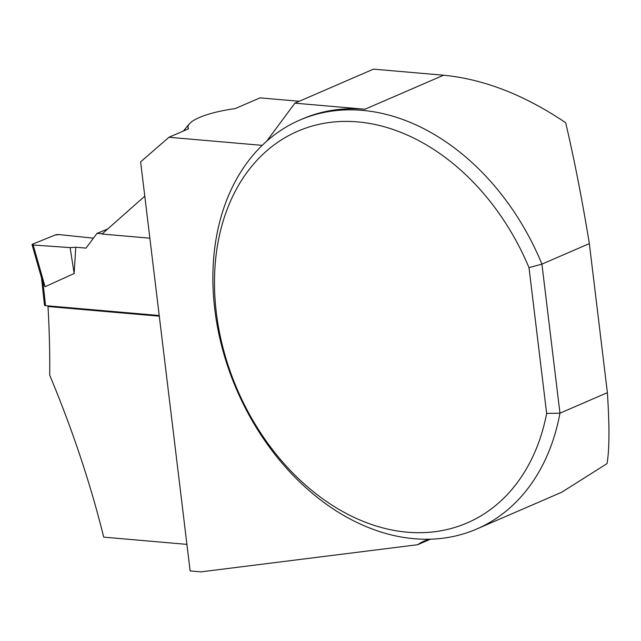 <?xml version="1.0" encoding="UTF-8"?>
<svg xmlns="http://www.w3.org/2000/svg" width="641" height="641" viewBox="0 0 641 641"><rect width="100%" height="100%" fill="white"/><g stroke="black" fill="none" stroke-linecap="round" stroke-linejoin="round"><path stroke-width="0.96" d="M41.513 277.865L44.501 305.252A2.788 0.657 -6.2 0 0 45.551 305.645L159.224 315.508M42.05 279.756L45.062 286.719L74.156 273.523L70.117 247.61L33.188 245.014L45.062 286.719M107.704 229.037L97.063 233.34L102.28 233.797M97.063 233.34L85.982 248.123L75.758 247.234L74.156 273.523M85.982 248.123L75.758 247.234L70.117 247.61L33.188 245.014L32.643 244.125L55.03 235.071L59.012 234.574A2.788 0.657 173.8 0 0 55.03 235.071L32.643 244.125A2.788 0.657 -6.2 0 0 32.05 244.646A2.788 0.657 -6.2 0 0 33.188 245.014M59.012 234.574L93.442 238.172L59.012 234.574M75.758 247.234L70.117 247.61M299.243 101.278L259.974 97.873L235.191 108.593A52.217 13.028 173.1 0 0 189.383 123.857L183.462 130.908A59.18 14.759 173.1 0 0 183.366 131.028M144.778 196.162L102.007 234.037L149.866 238.188M430.44 539.185L417.644 544.722L200.978 571.86L190.129 570.915L140.627 161.861L168.952 137.27L262.201 145.363M189.383 123.857A52.217 13.028 173.1 0 0 188.526 128.793L168.952 137.27M49.349 305.973L47.995 306.518L159.305 316.181M186.916 544.369L103.73 537.15C90.437 483.538 72.433 429.558 49.718 375.209A661.752 412.724 95 0 0 47.995 306.518M589.343 243.596L541.925 264.124A222.788 165.041 -113.4 0 0 299.796 120.083A222.788 165.041 -113.4 0 0 236.825 390.097A222.788 165.041 -113.4 0 0 476.784 528.993A222.788 165.041 -113.4 0 0 559.962 413.189L607.388 392.661L589.343 243.596C582.172 199.728 574.288 159.441 565.683 122.727C524.49 94.94 483.779 79.099 443.548 75.221L373.487 69.14L294.884 103.161L266.696 141.196M476.784 528.993L561.788 492.208L607.035 463.611C609.463 449.678 609.575 426.033 607.388 392.661M443.548 75.221L364.945 109.242A222.788 165.041 -113.4 0 0 302.368 118.97L299.796 120.083M429.366 539.217A69.621 51.576 -113.4 0 0 424.358 540.98A69.621 51.576 -113.4 0 0 417.644 544.722M364.945 109.242L294.884 103.161M546.645 413.421L559.962 413.189L541.925 264.124L529.001 267.642A213.381 158.071 -113.4 0 0 262.794 154.417A213.381 158.071 -113.4 0 0 302.472 482.344A213.381 158.071 -113.4 0 0 546.645 413.421L529.001 267.642M45.551 305.645L43.067 282.953M42.258 280.478L32.05 244.646"/></g></svg>
